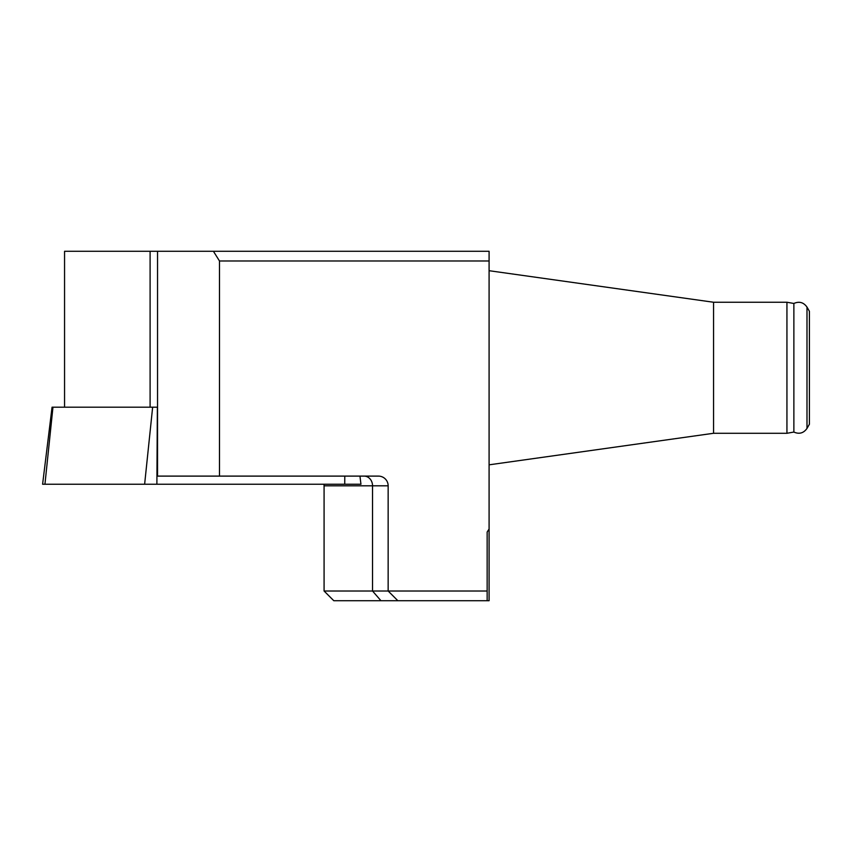 <?xml version="1.0" encoding="UTF-8"?>
<svg xmlns="http://www.w3.org/2000/svg" width="852" height="852" viewBox="0 0 852 852"><rect width="100%" height="100%" fill="white"/><g stroke="black" fill="none" stroke-linecap="round" stroke-linejoin="round"><path stroke-width="1.28" d="M64.56 407.192L64.56 251.287L157.545 251.287L157.545 476.108L378.437 476.108A9.702 9.702 0 0 1 388.15 485.81L372.537 485.81L372.537 591.011L388.15 591.011L388.15 485.81M380.95 600.713L333.792 600.713L324.079 591.011L372.537 591.011L380.95 600.713L489.091 600.713L489.091 529.017L487.152 532.042L487.152 600.713M397.852 600.713L388.15 591.011L487.152 591.011M489.091 260.989L219.486 260.989L213.426 251.287L489.091 251.287L489.091 529.017M219.486 260.989L219.486 476.108M157.545 251.287L213.426 251.287M364.134 476.108A9.702 8.403 -90 0 1 372.537 485.81L324.079 485.81L324.079 591.011M324.079 485.81L323.952 484.234M806.993 428.428L806.993 307.093L809.4 311.268L809.4 424.253L806.993 428.428C803.596 433.189 799.229 434.403 793.872 432.06L786.939 433.285L786.939 302.247L713.55 302.247L713.55 433.285L489.091 464.83M793.872 432.06L793.872 303.461L786.939 302.247M359.949 476.108L360.95 484.234L42.6 484.234L52.057 407.192L157.545 407.192M246.611 484.234L44.954 484.234L246.611 484.234M150.101 251.287L150.101 407.192M344.73 484.234L344.783 476.108M157.375 407.192L156.885 484.234M52.962 407.192L44.943 484.234M144.627 484.234L152.646 407.192M713.55 302.247L489.091 270.702M793.872 303.461C799.229 301.118 803.596 302.332 806.993 307.093M786.939 433.285L713.55 433.285"/></g></svg>
